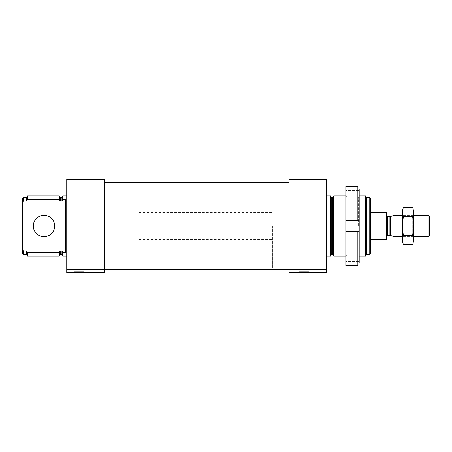 <?xml version="1.0" encoding="UTF-8"?>
<svg xmlns="http://www.w3.org/2000/svg" width="452" height="452" viewBox="0 0 452 452"><rect width="100%" height="100%" fill="white"/><g stroke="black" fill="none" stroke-linecap="round" stroke-linejoin="round"><path stroke-width="0.34" stroke-dasharray="2.26 1.69" d="M62.721 195.914L62.721 199.388L65.393 199.388L65.393 252.611L65.393 199.388L65.393 252.611L62.721 252.611L62.721 256.086M66.732 226L66.732 256.086L66.732 226M61.918 197.383L61.918 201.067L62.721 200.146L62.721 196.58L62.721 199.388M62.721 252.611L62.721 255.42L62.721 251.854L61.918 250.933L60.506 250.933L59.811 251.397L59.195 252.611L59.195 256.086M61.918 201.067L60.506 201.067L59.195 199.388L27.459 199.388L27.459 195.914M59.195 195.914L59.195 199.388M59.195 252.611L27.459 252.611L27.459 256.086M26.611 197.383L26.611 201.067L27.459 199.388M23.402 254.617L23.402 250.933L26.611 250.933L26.611 254.617M26.611 201.067L23.402 201.067L23.402 197.383M22.6 198.185L22.6 201.987L23.402 201.067M23.402 250.933L22.6 250.012L22.6 253.815M22.6 250.012L22.6 201.987M370.561 198.185L370.561 253.815M370.561 226L370.561 239.374L370.561 226M369.759 197.383L369.759 254.617M366.549 197.383L366.549 254.617M365.696 195.914L365.696 256.086M333.966 195.914L333.966 256.086M330.44 195.914L330.44 256.086M326.429 226L326.429 256.086L326.429 226M309.044 272.805L297.902 272.805L309.044 272.805M288.986 179.195L288.986 272.805L326.429 272.805L326.429 179.195M288.986 226L288.986 269.731L288.986 226M104.175 226L104.175 269.731L104.175 226M84.117 272.805L72.975 272.805L84.117 272.805M66.732 179.195L66.732 272.805L104.175 272.805L104.175 179.195M54.692 226A10.695 10.695 0 0 1 38.646 235.266A10.695 10.695 0 0 1 38.646 216.734A10.695 10.695 0 0 1 54.692 226M309.044 250.069L299.049 250.069L309.044 250.069M309.044 271.658L299.049 271.658L309.044 271.658M84.117 250.069L74.117 250.069L84.117 250.069M84.117 271.658L74.117 271.658L84.117 271.658M272.669 226L272.669 268.126L272.669 226M117.882 226L117.882 268.126L117.882 226M357.854 188.942L357.854 220.649L345.82 220.649L345.82 186.241L345.82 190.563L345.82 186.241L357.854 186.241L357.854 220.649L357.854 186.241L357.854 188.942L359.193 188.942L359.193 220.649L357.854 220.649M357.854 231.351L357.854 265.759L357.854 263.058L357.854 265.759L345.82 265.759L345.82 220.649L359.193 220.649L359.193 231.351L345.82 231.351L359.193 231.351L359.193 263.058L357.854 263.058M359.193 190.563L359.193 188.942L359.193 190.563L345.82 190.563L359.193 190.563M359.193 263.058L359.193 261.437L359.193 263.058M359.193 226L359.193 195.914L359.193 226M345.82 226L345.82 195.914L345.82 226M358.566 226L358.566 196.999L358.566 226M346.904 226L346.904 196.999L346.904 226M359.193 261.437L345.82 261.437L359.193 261.437M359.193 231.351L345.82 231.351M386.607 212.626L386.607 239.374M386.607 226L386.607 215.706L386.607 226M138.945 226L138.945 183.874L138.945 226M386.607 218.954L375.911 218.954L375.911 233.046L375.911 218.954L375.911 233.046L386.607 233.046M429.4 216.531L429.4 235.469M428.168 215.305L428.168 236.695M393.941 215.305L393.941 236.695M402.653 241.978L402.653 210.022M402.653 236.695L402.653 215.305L402.653 236.695L403.738 235.611L403.738 216.389L403.738 235.611L412.269 235.611L412.269 216.389L412.269 235.611L413.354 236.695L413.354 215.305L413.354 236.695L402.653 236.695M403.337 207.468C402.461 210.559 402.461 213.649 403.337 216.734C402.461 222.83 402.461 229.011 403.337 235.266C402.461 238.351 402.461 241.441 403.337 244.532M403.337 235.266L412.67 235.266C413.546 229.17 413.546 222.989 412.67 216.734C413.546 213.649 413.546 210.559 412.67 207.468M412.67 244.532C413.546 241.441 413.546 238.351 412.67 235.266M403.337 216.734L412.67 216.734M413.354 241.978L413.354 210.022M61.918 250.933L61.918 254.617M60.506 197.383L60.506 201.067M60.506 250.933L60.506 254.617M59.811 196.982L59.811 200.603M59.811 251.397L59.811 255.018M333.35 196.982L333.35 255.018M332.655 197.383L332.655 254.617M331.243 197.383L331.243 254.617M288.986 272.539L326.429 272.539M288.986 269.94L326.429 269.94M288.986 269.567L326.429 269.567M66.732 272.539L104.175 272.539M66.732 269.94L104.175 269.94M66.732 269.567L104.175 269.567M390.251 216.644L390.251 235.356M389.906 216.706L389.906 235.294M387.613 216.706L387.613 235.294M359.193 195.914L345.82 195.914L346.904 196.999L358.566 196.999L359.193 195.914M359.193 256.086L345.82 256.086L346.904 255.001L358.566 255.001L359.193 256.086M299.049 250.069L299.049 271.658L297.902 272.805M319.039 250.069L319.039 271.658L320.185 272.805M74.117 250.069L74.117 271.658L72.975 272.805M94.112 250.069L94.112 271.658L95.253 272.805M138.945 212.626L272.669 212.626M138.945 239.374L272.669 239.374M272.669 183.874L138.945 183.874M272.669 268.126L138.945 268.126M413.354 215.305L402.653 215.305L403.738 216.389L412.269 216.389L413.354 215.305"/><path stroke-width="0.68" d="M66.732 256.086L62.721 256.086L62.721 252.611L65.393 252.611L65.393 199.388L62.721 199.388L62.721 195.914L66.732 195.914M62.721 199.388L62.721 200.146L61.918 201.067L60.506 201.067L59.811 200.603L59.195 199.388L59.195 195.914L27.459 195.914L27.459 199.388L26.611 201.067L26.611 197.383L27.459 195.914M62.721 255.42L61.918 254.617L61.918 250.933L62.721 251.854L62.721 252.611M61.918 250.933L60.506 250.933L59.195 252.611L27.459 252.611L26.611 250.933L27.459 252.611L27.459 256.086L59.195 256.086L59.195 252.611M59.195 199.388L27.459 199.388M26.611 254.617L26.611 250.933L23.402 250.933L23.402 254.617L26.611 254.617L27.459 256.086M26.611 201.067L23.402 201.067L23.402 197.383L26.611 197.383M23.402 201.067L22.6 201.987L22.6 198.185L23.402 197.383M23.402 254.617L22.6 253.815L22.6 250.012L23.402 250.933M22.6 201.987L22.6 250.012M369.759 197.383L369.759 254.617L370.561 253.815L370.561 198.185L369.759 197.383L366.549 197.383L365.696 195.914L359.193 195.914M369.759 254.617L366.549 254.617L366.549 197.383M366.549 254.617L365.696 256.086L365.696 195.914M345.82 256.086L333.966 256.086L333.966 195.914L345.82 195.914M326.429 256.086L330.44 256.086L330.44 195.914L326.429 195.914M288.986 269.567L288.986 269.94L326.429 269.94L326.429 179.195L288.986 179.195L288.986 269.567L326.429 269.567M288.986 269.94L288.986 272.805L326.429 272.805L326.429 269.94M66.732 269.567L66.732 269.94L104.175 269.94L104.175 179.195L66.732 179.195L66.732 269.567L104.175 269.567M66.732 269.94L66.732 272.805L104.175 272.805L104.175 269.94M54.692 226A10.695 10.695 0 0 1 38.646 235.266A10.695 10.695 0 0 1 38.646 216.734A10.695 10.695 0 0 1 54.692 226M357.854 188.942L359.193 188.942L359.193 263.058L357.854 263.058M359.193 231.351L345.82 231.351L345.82 265.759L357.854 265.759L357.854 231.351M357.854 220.649L345.82 220.649L359.193 220.649L357.854 220.649L357.854 186.241L345.82 186.241L345.82 231.351M370.561 239.374L386.607 239.374L386.607 212.626L370.561 212.626M386.607 218.954L375.911 218.954L375.911 233.046L386.607 233.046M428.168 215.305L428.168 236.695L429.4 235.469L429.4 216.531L428.168 215.305L413.354 215.305M402.653 236.695L393.941 236.695L393.941 215.305L402.653 215.305M403.337 207.468L402.653 210.022L402.653 241.978L403.337 244.532C402.461 241.441 402.461 238.351 403.337 235.266C402.461 229.17 402.461 222.989 403.337 216.734C402.461 213.649 402.461 210.559 403.337 207.468L412.67 207.468C413.546 210.559 413.546 213.649 412.67 216.734C413.546 222.83 413.546 229.011 412.67 235.266C413.546 238.351 413.546 241.441 412.67 244.532L403.337 244.532M403.337 235.266L412.67 235.266M403.337 216.734L412.67 216.734M412.67 207.468L413.354 210.022L413.354 241.978L412.67 244.532M61.918 201.067L61.918 197.383L62.721 196.58M60.506 201.067L60.506 197.383L59.195 195.914M61.918 254.617L60.506 254.617L60.506 250.933M59.811 200.603L59.811 196.982M60.506 254.617L59.811 255.018L59.811 251.397M333.35 196.982L332.655 197.383L332.655 254.617L333.35 255.018L333.35 196.982L333.966 195.914M332.655 254.617L331.243 254.617L331.243 197.383L330.44 196.58M288.986 272.539L326.429 272.539M66.732 272.539L104.175 272.539M390.251 216.644L389.906 216.706L389.906 235.294L390.251 235.356L390.251 216.644L393.941 215.305M389.906 235.294L387.613 235.294L387.613 216.706C387.477 217 387.144 216.666 386.607 215.706M61.918 197.383L60.506 197.383M59.811 255.018L59.195 256.086M365.696 256.086L359.193 256.086M333.35 255.018L333.966 256.086M332.655 197.383L331.243 197.383M331.243 254.617L330.44 255.42M288.986 182.269L104.175 182.269M288.986 269.731L104.175 269.731M428.168 236.695L413.354 236.695M390.251 235.356L393.941 236.695M389.906 216.706L387.613 216.706M387.613 235.294C387.477 235 387.144 235.334 386.607 236.294"/></g></svg>
